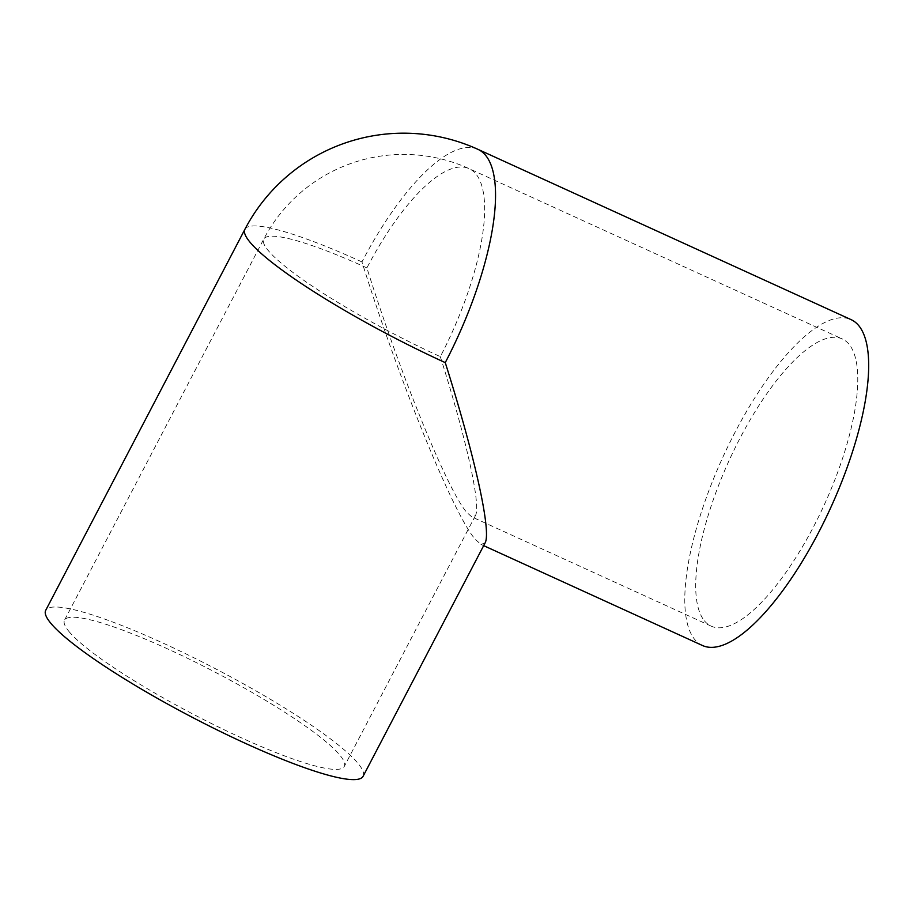 <?xml version="1.0" encoding="UTF-8"?>
<svg xmlns="http://www.w3.org/2000/svg" width="914" height="914" viewBox="0 0 914 914"><rect width="100%" height="100%" fill="white"/><g stroke="black" fill="none" stroke-linecap="round" stroke-linejoin="round"><path stroke-width="0.69" stroke-dasharray="4.57 3.43" d="M363.098 776.283A179.075 26.894 27.6 0 0 358.048 763.43A179.075 26.894 27.6 0 0 189.586 655.669A179.075 26.894 27.6 0 0 45.7 610.346M477.953 149.348A179.075 59.547 -65.5 0 0 361.955 261.918C399.772 382.703 453.767 514.913 475.223 539.283L480.935 544.401L485.06 542.996M702.386 645.467A179.075 59.547 114.5 0 1 694.709 639.457A179.075 59.547 114.5 0 1 728.675 444.889A179.075 59.547 114.5 0 1 851.083 319.637M68.973 631.505A157.848 23.695 27.6 0 0 217.452 726.493A157.848 23.695 27.6 0 0 344.281 766.446A157.848 23.695 27.6 0 0 339.825 755.113A157.848 23.695 27.6 0 0 191.346 660.136A157.848 23.695 27.6 0 0 64.517 620.183A157.848 23.695 27.6 0 0 68.973 631.505M440.32 356.643C466.528 439.417 481.221 505.99 475.406 515.633L471.773 516.878L466.734 512.366C447.814 490.887 400.229 374.352 366.891 267.893A157.848 52.486 114.5 0 1 469.133 168.667A157.848 52.486 114.5 0 1 475.908 173.968A157.848 52.486 114.5 0 1 440.32 356.643A157.848 23.695 27.6 0 1 268.179 250.459A157.848 23.695 27.6 0 1 263.723 239.137L64.517 620.183M704.443 620.846A157.848 52.486 -65.5 0 0 711.206 626.147A157.848 52.486 -65.5 0 0 819.104 515.747A157.848 52.486 -65.5 0 0 849.037 344.258A157.848 52.486 -65.5 0 0 842.274 338.957A157.848 52.486 -65.5 0 0 734.376 449.357A157.848 52.486 -65.5 0 0 704.443 620.846M366.891 267.893A157.848 23.695 27.6 0 0 263.723 239.137A157.848 157.848 0 0 1 469.133 168.667L842.274 338.957M361.955 261.918A179.075 26.894 27.6 0 0 244.906 229.3M483.666 545.647L480.935 544.401M475.406 515.633L344.281 766.446M711.206 626.147L471.773 516.878"/><path stroke-width="1.37" d="M244.906 229.3L45.7 610.346A179.075 26.894 27.6 0 0 50.761 623.199A179.075 26.894 27.6 0 0 219.211 730.949A179.075 26.894 27.6 0 0 363.098 776.283L485.06 542.996C491.652 532.051 474.994 456.52 445.255 362.618A179.075 59.547 -65.5 0 0 485.631 155.369A179.075 59.547 -65.5 0 0 477.953 149.348A179.075 179.075 0 0 0 244.906 229.3A179.075 26.894 27.6 0 0 249.968 242.153A179.075 26.894 27.6 0 0 445.255 362.618M477.953 149.348L851.083 319.637A179.075 59.547 114.5 0 1 858.76 325.647A179.075 59.547 114.5 0 1 824.805 520.203A179.075 59.547 114.5 0 1 702.386 645.467L483.666 545.647"/></g></svg>
